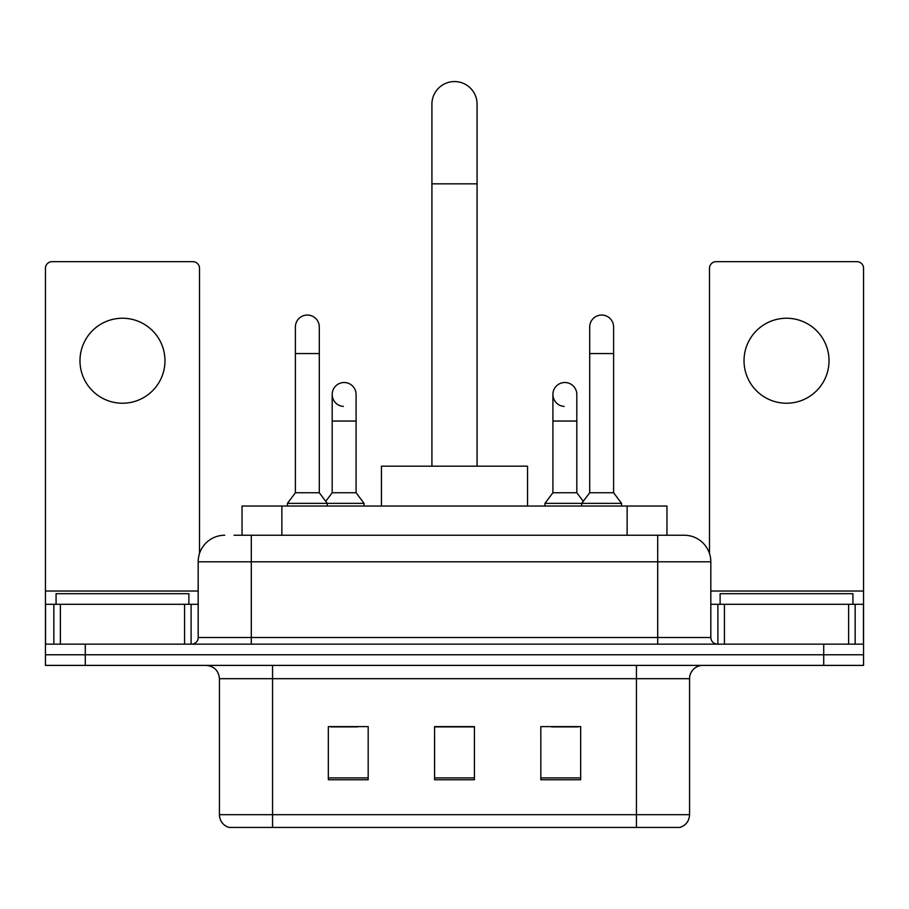<?xml version="1.0" encoding="UTF-8"?>
<svg xmlns="http://www.w3.org/2000/svg" width="909" height="909" viewBox="0 0 909 909"><rect width="100%" height="100%" fill="white"/><g stroke="black" fill="none" stroke-linecap="round" stroke-linejoin="round"><path stroke-width="1.36" d="M242.033 535.242L242.033 506.029L666.967 506.029L666.967 535.242M234.647 535.242L683.852 535.242M234.045 535.242L251.304 535.242L251.304 561.807L198.185 561.807L198.185 637.504A6.636 6.636 0 0 1 191.538 644.151M224.739 535.242A26.566 26.566 0 0 0 198.185 561.807M684.261 535.242A26.566 26.566 0 0 1 710.815 561.807L710.815 637.504C711.213 641.538 713.429 643.754 717.462 644.151M85.287 644.151L45.45 644.151L45.45 654.775L85.287 654.775L45.45 654.775L45.45 665.399L85.287 665.399L85.287 654.775L823.713 654.775L85.287 654.775L85.287 644.151L823.713 644.151L823.713 654.775L863.55 654.775L823.713 654.775L823.713 665.399L85.287 665.399M823.713 665.399L863.55 665.399L863.55 604.303L863.55 644.151L823.713 644.151M689.567 814.68C689.204 821.043 686.011 825.292 680.012 827.429L636.448 827.429L636.448 814.68L689.567 814.68L689.567 678.682A13.283 13.283 0 0 1 702.85 665.399M219.433 814.68L272.552 814.68L272.552 827.429L636.448 827.429L228.988 827.429A13.283 13.283 0 0 1 219.433 814.68L219.433 678.682C218.637 670.615 214.217 666.183 206.15 665.399M580.669 779.752L580.669 726.621L540.821 726.621L540.821 779.752L580.669 779.752M368.179 779.752L368.179 726.621L328.331 726.621L328.331 779.752L368.179 779.752M474.418 779.752L474.418 726.621L434.582 726.621L434.582 779.752L474.418 779.752M330.853 726.893L357.419 726.893M551.581 726.893L578.147 726.893M474.418 726.893L434.582 726.893M188.879 604.303L188.879 593.679L56.074 593.679L56.074 604.303M122.476 318.241A42.496 42.496 0 0 0 79.981 360.737A42.496 42.496 0 0 0 122.476 403.232A42.496 42.496 0 0 0 164.972 360.737A42.496 42.496 0 0 0 122.476 318.241M184.572 644.151L184.572 604.303L60.392 604.303L60.392 644.151M199.503 553.513L199.503 268.303A6.636 6.636 0 0 0 192.867 261.667L52.086 261.667A6.636 6.636 0 0 0 45.45 268.303L45.45 604.303L60.392 604.303M184.572 604.303L198.185 604.303M45.45 644.151L45.45 604.303M431.923 466.192L431.923 104.149A22.577 22.577 0 0 1 454.5 81.571A22.577 22.577 0 0 1 477.077 104.149A22.577 22.577 0 0 0 454.5 81.571M477.077 466.192L477.077 104.149M527.55 506.029L527.55 466.192L381.45 466.192L381.45 506.029M295.391 353.567L319.298 353.567L319.298 492.746L295.391 492.746L295.391 327.001A11.953 11.953 0 0 1 308.094 315.071A11.953 11.953 0 0 1 319.298 327.001A11.953 11.953 0 0 0 308.094 315.071M295.391 492.746L287.426 503.37L287.426 506.029M319.298 492.746L327.274 503.37L287.426 503.37M356.089 492.746L356.089 421.037L332.183 421.037L332.183 492.746L356.089 492.746L364.054 503.37L327.274 503.37L327.274 506.029M589.702 353.567L613.609 353.567L613.609 492.746L589.702 492.746L589.702 327.001A11.953 11.953 0 0 1 602.406 315.071A11.953 11.953 0 0 1 613.609 327.001A11.953 11.953 0 0 0 602.406 315.071M589.702 492.746L581.726 503.37L581.726 506.029M613.609 492.746L621.574 503.37L544.946 503.37L544.946 506.029M621.574 503.37L621.574 506.029M343.386 406.403A11.953 11.953 0 0 1 332.183 394.472A11.953 11.953 0 0 1 344.886 382.541A11.953 11.953 0 0 1 356.089 394.472L356.089 421.037M332.183 492.746L325.74 501.336M364.054 503.37L364.054 506.029M564.114 406.403A11.953 11.953 0 0 1 552.911 394.472A11.953 11.953 0 0 1 565.614 382.541A11.953 11.953 0 0 1 576.817 394.472L576.817 421.037L552.911 421.037L552.911 394.472M576.817 421.037L576.817 492.746L552.911 492.746L552.911 421.037M552.911 492.746L544.946 503.37M576.817 492.746L583.26 501.336M786.524 318.241A42.496 42.496 0 0 0 744.028 360.737A42.496 42.496 0 0 0 786.524 403.232A42.496 42.496 0 0 0 829.019 360.737A42.496 42.496 0 0 0 786.524 318.241M848.608 644.151L848.608 604.303L724.428 604.303L724.428 644.151M848.608 604.303L863.55 604.303L863.55 268.303A6.636 6.636 0 0 0 856.914 261.667L716.133 261.667A6.636 6.636 0 0 0 709.497 268.303L709.497 553.513M710.815 604.303L724.428 604.303M852.926 604.303L852.926 593.679L720.121 593.679L720.121 604.303M281.87 535.242L281.87 506.029M627.13 535.242L627.13 506.029M251.304 644.151L251.304 637.504L710.815 637.504M198.185 637.504L251.304 637.504L251.304 561.807L657.696 561.807L657.696 644.151M710.815 561.807L657.696 561.807L657.696 535.242M636.448 665.399L636.448 678.682L219.433 678.682M689.567 678.682L636.448 678.682L636.448 814.68L272.552 814.68L272.552 665.399M474.418 777.899L434.582 777.899M368.179 777.899L328.331 777.899M580.669 777.899L540.821 777.899M198.185 591.032L45.45 591.032M191.106 604.303L191.106 644.151M45.552 604.303L45.552 644.151M53.847 644.151L53.847 604.303M431.923 183.834L477.077 183.834M863.55 591.032L710.815 591.032M863.448 644.151L863.448 604.303M855.153 604.303L855.153 644.151M717.894 644.151L717.894 604.303M319.298 353.567L319.298 327.001M613.609 353.567L613.609 327.001M332.183 421.037L332.183 394.472"/></g></svg>
